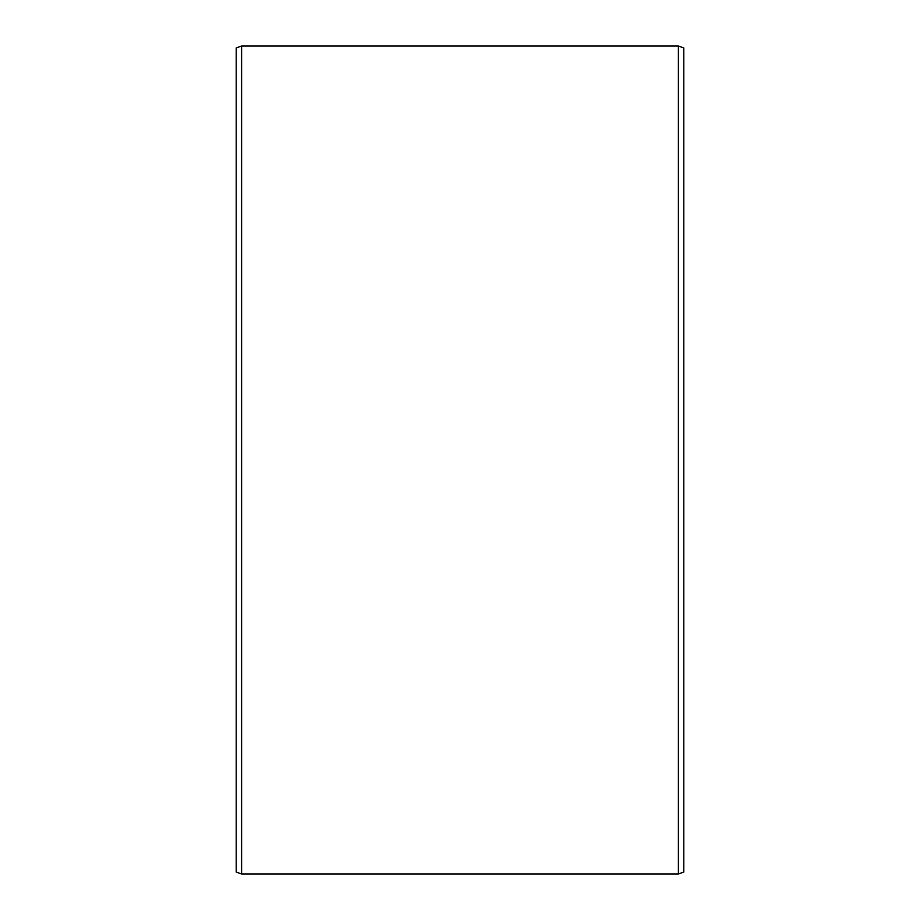 <?xml version="1.0" encoding="UTF-8"?>
<svg xmlns="http://www.w3.org/2000/svg" width="920" height="920" viewBox="0 0 920 920"><rect width="100%" height="100%" fill="white"/><g stroke="black" fill="none" stroke-linecap="round" stroke-linejoin="round"><path stroke-width="1.38" d="M236.221 47.955L236.221 872.045L241.592 874L241.592 46L236.221 47.955M678.408 874L683.779 872.045L683.779 47.955L678.408 46L678.408 874L241.592 874M678.408 46L241.592 46"/></g></svg>
